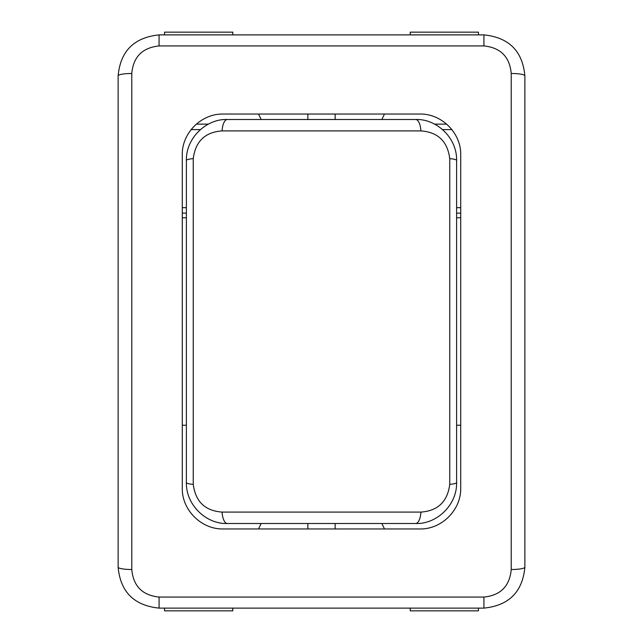 <?xml version="1.0" encoding="UTF-8"?>
<svg xmlns="http://www.w3.org/2000/svg" width="643" height="643" viewBox="0 0 643 643"><rect width="100%" height="100%" fill="white"/><g stroke="black" fill="none" stroke-linecap="round" stroke-linejoin="round"><path stroke-width="0.96" d="M456.618 217.768L460.718 217.768M460.718 425.232L456.618 425.232M186.382 425.232L182.282 425.232M182.282 217.768L186.382 217.768M193.246 484.372A13.648 2.098 180 0 1 186.382 482.555C185.899 505.543 206.917 524.383 227.325 523.498A13.648 5.329 -90 0 1 222.068 512.085C205.101 510.872 195.496 501.636 193.246 484.372L193.246 158.62A13.648 2.106 180 0 0 186.382 160.445L186.382 482.555M227.325 523.498L415.675 523.498A13.648 5.329 -90 0 0 420.932 512.085L222.068 512.085M415.675 523.498C436.163 524.366 457.101 505.502 456.618 482.555A13.648 2.098 180 0 1 449.754 484.372C447.528 501.62 437.923 510.855 420.932 512.085M193.246 158.62C195.496 141.356 205.101 132.12 222.068 130.907A13.648 5.337 -90 0 1 227.325 119.502C206.893 118.625 185.907 137.449 186.382 160.445M456.618 482.555L456.618 160.445A13.648 2.106 180 0 0 449.754 158.62L449.754 484.372M222.068 130.907L420.932 130.907A13.648 5.337 -90 0 0 415.675 119.502L227.325 119.502M456.618 160.445C457.101 137.498 436.171 118.633 415.675 119.502M420.932 130.907C437.923 132.137 447.528 141.38 449.754 158.62M511.217 569.513A13.648 2.339 0 0 0 524.865 567.174L524.865 75.826A13.648 2.339 180 0 0 511.217 73.487L511.217 569.513C509.698 586.159 500.6 595.338 483.922 597.074L483.922 608.117C508.935 605.553 522.582 591.906 524.865 567.174M524.865 75.826C522.582 51.094 508.926 37.447 483.922 34.883L159.078 34.883C134.033 37.487 120.386 51.135 118.135 75.826A13.648 2.339 0 0 1 131.783 73.487C133.286 56.873 142.384 47.686 159.078 45.926L483.922 45.926C500.592 47.654 509.69 56.841 511.217 73.487M483.922 597.074L159.078 597.074C142.384 595.314 133.286 586.135 131.783 569.513A13.648 2.339 180 0 1 118.135 567.174C120.394 591.865 134.041 605.513 159.078 608.117L483.922 608.117M118.135 75.826L118.135 567.174M182.282 488.013L182.282 154.987C181.72 133.222 201.251 113.506 223.234 114.044L419.766 114.044C441.749 113.506 461.28 133.222 460.718 154.987L460.718 488.013C461.28 509.778 441.749 529.494 419.766 528.956L223.234 528.956C201.251 529.494 181.72 509.778 182.282 488.013M232.782 34.883L232.782 32.15L164.544 32.15L164.544 34.883M478.456 34.883L478.456 32.15L410.218 32.15L410.218 34.883M410.218 608.117L410.218 610.85L478.456 610.85L478.456 608.117M164.544 608.117L164.544 610.85L232.782 610.85L232.782 608.117M258.526 528.956L261.162 523.498M307.852 119.502L307.852 114.044M335.148 114.044L335.148 119.502M335.148 523.498L335.148 528.956M307.852 528.956L307.852 523.498M381.838 523.498L384.474 528.956M384.474 114.044L381.838 119.502M261.162 119.502L258.526 114.044M483.922 34.883L483.922 45.926M159.078 597.074L159.078 608.117M159.078 34.883L159.078 45.926M131.783 569.513L131.783 73.487M182.282 213.138L186.382 213.138M186.382 207.673L182.282 207.673M456.618 213.138L460.718 213.138M446.684 124.131L434.588 124.131M460.718 207.673L456.618 207.673M442.593 129.597L451.884 129.597M191.116 129.597L200.407 129.597M208.42 124.131L196.316 124.131"/></g></svg>
